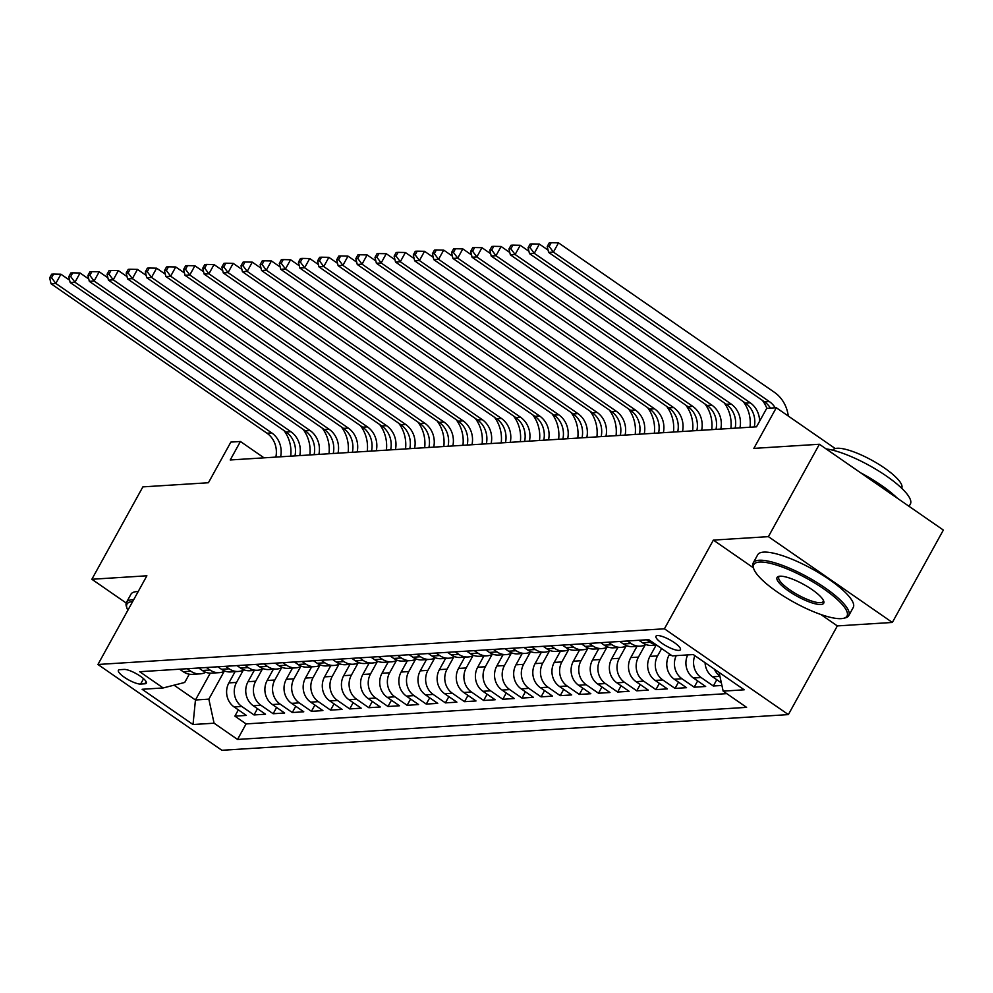 <?xml version="1.0" encoding="UTF-8"?>
<svg xmlns="http://www.w3.org/2000/svg" width="993" height="993" viewBox="0 0 993 993"><rect width="100%" height="100%" fill="white"/><g stroke="black" fill="none" stroke-linecap="round" stroke-linejoin="round"><path stroke-width="1.49" d="M657.478 635.557A13.964 3.55 -151.1 0 0 655.976 636.228A13.964 3.55 -151.1 0 0 664.205 644.755A13.964 3.55 -151.1 0 0 678.914 650.403A13.964 3.55 -151.1 0 0 680.428 649.732A13.964 3.55 -151.1 0 0 672.187 641.205A13.964 3.55 -151.1 0 0 657.478 635.557M892.347 622.45L943.35 530.063L819.386 444.256L768.396 536.642L713.371 540.105L664.416 628.792L788.368 714.6L837.335 625.913L892.347 622.45L768.396 536.642M664.416 628.792L97.935 664.478L221.886 750.286L788.368 714.6M97.935 664.478L146.89 575.791L91.865 579.267L126.198 603.024M91.865 579.267L142.868 486.88L208.418 482.747L230.86 442.096L240.43 441.5L230.227 459.97L756.517 426.816L766.72 408.346L776.29 407.738L753.848 448.389L819.386 444.256M235.093 671.665L228.887 682.899A17.452 15.677 86.4 0 0 234.137 706.954L246.363 715.419L234.882 716.139L238.345 709.871M243.248 670.263L236.545 682.414A17.452 15.677 86.4 0 0 241.783 706.47L254.009 714.935L257.472 708.667M254.009 714.935L265.503 714.215L253.265 705.75A17.452 15.677 86.4 0 1 248.027 681.695L254.233 670.461M273.373 669.257L267.167 680.49A17.452 15.677 86.4 0 0 272.405 704.546L284.631 713.011L273.149 713.731L276.613 707.463M292.501 668.053L286.307 679.286A17.452 15.677 86.4 0 0 291.545 703.342L303.771 711.807L292.29 712.527L295.753 706.259M311.641 666.837L305.447 678.082A17.452 15.677 86.4 0 0 310.685 702.138L322.911 710.603L311.43 711.323L314.893 705.042M330.781 665.633L324.574 676.866A17.452 15.677 86.4 0 0 329.825 700.934L342.051 709.399L330.57 710.119L334.033 703.838M349.921 664.429L343.715 675.662A17.452 15.677 86.4 0 0 348.953 699.717L361.191 708.183L349.71 708.915L353.173 702.634M369.061 663.225L362.855 674.458A17.452 15.677 86.4 0 0 368.093 698.513L380.319 706.979L368.837 707.711L372.301 701.43M388.201 662.021L381.995 673.254A17.452 15.677 86.4 0 0 387.233 697.309L399.459 705.775L387.978 706.495L391.441 700.226M407.329 660.817L401.135 672.05A17.452 15.677 86.4 0 0 406.373 696.105L418.599 704.571L407.118 705.291L410.581 699.022M426.469 659.613L420.262 670.846A17.452 15.677 86.4 0 0 425.513 694.901L437.739 703.367L426.258 704.087L429.721 697.818M445.609 658.409L439.402 669.642A17.452 15.677 86.4 0 0 444.653 693.697L456.879 702.163L445.398 702.883L448.861 696.614M464.749 657.192L458.543 668.438A17.452 15.677 86.4 0 0 463.781 692.493L476.019 700.959L464.525 701.679L467.988 695.398M483.889 655.988L477.683 667.222A17.452 15.677 86.4 0 0 482.921 691.289L495.147 699.755L483.665 700.475L487.129 694.194M503.017 654.784L496.823 666.018A17.452 15.677 86.4 0 0 502.061 690.073L514.287 698.538L502.806 699.271L506.269 692.99M522.157 653.58L515.963 664.813A17.452 15.677 86.4 0 0 521.201 688.869L533.427 697.334L521.946 698.067L525.409 691.786M541.297 652.376L535.09 663.609A17.452 15.677 86.4 0 0 540.341 687.665L552.567 696.13L541.086 696.85L544.549 690.582M560.437 651.172L554.231 662.405A17.452 15.677 86.4 0 0 559.469 686.461L571.707 694.926L560.226 695.646L563.689 689.378M579.577 649.968L573.371 661.201A17.452 15.677 86.4 0 0 578.609 685.257L590.835 693.722L579.353 694.442L582.817 688.174M598.705 648.764L592.511 659.997A17.452 15.677 86.4 0 0 597.749 684.053L609.975 692.518L598.494 693.238L601.957 686.97M617.845 647.548L611.651 658.793A17.452 15.677 86.4 0 0 616.889 682.849L629.115 691.314L617.634 692.034L621.097 685.753M636.985 646.344L630.778 657.577A17.452 15.677 86.4 0 0 636.029 681.645L648.255 690.098L636.774 690.83L640.237 684.549M656.125 645.14L649.918 656.373A17.452 15.677 86.4 0 0 655.169 680.428L667.395 688.894L655.914 689.626L659.377 683.345M669.654 654.102L669.059 655.169A17.452 15.677 86.4 0 0 674.297 679.224L686.535 687.69L675.041 688.422L678.504 682.141M687.715 654.908A17.452 15.677 86.4 0 0 693.437 678.02L705.663 686.486L694.181 687.206L697.645 680.937M721.911 685.468L713.322 686.002L716.785 679.733M140.621 684.053L144.829 683.792A13.53 3.438 -151.1 0 0 146.294 683.147A13.53 3.438 -151.1 0 0 138.312 674.88A13.53 3.438 -151.1 0 0 124.063 669.419L119.855 669.679A13.53 3.438 -151.1 0 0 118.39 670.337A13.53 3.438 -151.1 0 0 126.372 678.591A13.53 3.438 -151.1 0 0 140.621 684.053L143.575 678.715M210.255 673.167L195.447 699.991L208.84 699.146L214.078 723.202L237.538 739.437L746.599 707.364L723.152 691.128L744.204 689.8L693.275 654.561L672.224 655.889L648.777 639.653L139.703 671.715L163.162 687.95L184.723 682.452L189.278 674.185M214.078 723.202L193.027 724.53L142.111 689.279L163.162 687.95M661.636 648.553L657.577 655.889L649.918 656.373M645.152 644.953L638.437 657.105L630.778 657.577M626.012 646.158L619.297 658.309L611.651 658.793M606.872 647.362L600.169 659.513L592.511 659.997M587.732 648.566L581.029 660.717L573.371 661.201M568.592 649.77L561.889 661.921L554.231 662.405M549.452 650.974L542.749 663.125L535.09 663.609M530.324 652.178L523.609 664.329L515.963 664.813M511.184 653.394L504.469 665.533L496.823 666.018M492.044 654.598L485.341 666.75L477.683 667.222M472.904 655.802L466.201 667.954L458.543 668.438M453.764 657.006L447.061 669.158L439.402 669.642M434.636 658.21L427.921 670.362L420.262 670.846M415.496 659.414L408.781 671.566L401.135 672.05M396.356 660.618L389.653 672.77L381.995 673.254M377.216 661.822L370.513 673.974L362.855 674.458M358.076 663.039L351.373 675.178L343.715 675.662M338.948 664.243L332.233 676.394L324.574 676.866M319.808 665.447L313.093 677.598L305.447 678.082M300.668 666.651L293.953 678.802L286.307 679.286M281.528 667.855L274.825 680.006L267.167 680.49M262.388 669.059L255.685 681.21L248.027 681.695M234.882 716.139L246.103 723.909L726.764 693.635M705.067 662.716A17.452 15.677 86.4 0 0 712.577 676.816L721.352 682.886M713.322 686.002L701.095 677.536A17.452 15.677 -93.6 0 1 694.839 655.641M694.181 687.206L681.955 678.74A17.452 15.677 -93.6 0 1 676.233 655.628M675.041 688.422L662.815 679.957A17.452 15.677 -93.6 0 1 657.577 655.889M655.914 689.626L643.675 681.161A17.452 15.677 -93.6 0 1 638.437 657.105M636.774 690.83L624.547 682.365A17.452 15.677 -93.6 0 1 619.297 658.309M617.634 692.034L605.407 683.569A17.452 15.677 -93.6 0 1 600.169 659.513M598.494 693.238L586.267 684.773A17.452 15.677 -93.6 0 1 581.029 660.717M579.353 694.442L567.127 685.977A17.452 15.677 -93.6 0 1 561.889 661.921M560.226 695.646L547.987 687.181A17.452 15.677 -93.6 0 1 542.749 663.125M541.086 696.85L528.859 688.385A17.452 15.677 -93.6 0 1 523.609 664.329M521.946 698.067L509.719 689.601A17.452 15.677 -93.6 0 1 504.469 665.533M502.806 699.271L490.579 690.805A17.452 15.677 -93.6 0 1 485.341 666.75M483.665 700.475L471.439 692.009A17.452 15.677 -93.6 0 1 466.201 667.954M464.525 701.679L452.299 693.213A17.452 15.677 -93.6 0 1 447.061 669.158M445.398 702.883L433.159 694.417A17.452 15.677 -93.6 0 1 427.921 670.362M426.258 704.087L414.031 695.621A17.452 15.677 -93.6 0 1 408.781 671.566M407.118 705.291L394.891 696.825A17.452 15.677 -93.6 0 1 389.653 672.77M387.978 706.495L375.751 698.029A17.452 15.677 -93.6 0 1 370.513 673.974M368.837 707.711L356.611 699.246A17.452 15.677 -93.6 0 1 351.373 675.178M349.71 708.915L337.471 700.45A17.452 15.677 -93.6 0 1 332.233 676.394M330.57 710.119L318.343 701.654A17.452 15.677 -93.6 0 1 313.093 677.598M311.43 711.323L299.203 702.858A17.452 15.677 -93.6 0 1 293.953 678.802M292.29 712.527L280.063 704.062A17.452 15.677 -93.6 0 1 274.825 680.006M273.149 713.731L260.923 705.266A17.452 15.677 -93.6 0 1 255.685 681.21M187.255 668.723L190.867 671.231A17.452 15.677 86.4 0 0 200.127 673.862A17.452 15.677 86.4 0 0 205.787 672.286M179.596 669.208L183.208 671.702A17.452 15.677 86.4 0 0 192.468 674.346L200.127 673.862M198.737 668.004L202.349 670.498A17.452 15.677 86.4 0 0 211.608 673.142L219.254 672.658A17.452 15.677 -93.6 0 1 210.007 670.014L206.383 667.519M217.864 666.8L221.489 669.294A17.452 15.677 86.4 0 0 230.736 671.938L238.394 671.454A17.452 15.677 -93.6 0 1 229.135 668.81L225.523 666.315M237.004 665.595L240.616 668.09A17.452 15.677 86.4 0 0 249.876 670.734L257.535 670.25A17.452 15.677 -93.6 0 1 248.275 667.606L244.663 665.111M256.144 664.379L259.756 666.886A17.452 15.677 86.4 0 0 269.016 669.53L276.675 669.046A17.452 15.677 -93.6 0 1 267.415 666.402L263.803 663.907M275.284 663.175L278.896 665.682A17.452 15.677 86.4 0 0 288.156 668.326L295.815 667.842A17.452 15.677 -93.6 0 1 286.555 665.198L282.943 662.691M294.424 661.971L298.037 664.478A17.452 15.677 86.4 0 0 307.296 667.122L314.942 666.638A17.452 15.677 -93.6 0 1 305.695 663.994L302.071 661.487M313.565 660.767L317.177 663.274A17.452 15.677 86.4 0 0 326.424 665.906L334.082 665.434A17.452 15.677 -93.6 0 1 324.823 662.79L321.211 660.283M332.692 659.563L336.304 662.058A17.452 15.677 86.4 0 0 345.564 664.702L353.223 664.218A17.452 15.677 -93.6 0 1 343.963 661.586L340.351 659.079M351.832 658.359L355.444 660.854A17.452 15.677 86.4 0 0 364.704 663.498L372.363 663.014A17.452 15.677 -93.6 0 1 363.103 660.37L359.491 657.875M370.972 657.155L374.584 659.65A17.452 15.677 86.4 0 0 383.844 662.294L391.503 661.81A17.452 15.677 -93.6 0 1 382.243 659.166L378.631 656.671M390.112 655.951L393.724 658.446A17.452 15.677 86.4 0 0 402.984 661.09L410.63 660.606A17.452 15.677 -93.6 0 1 401.383 657.962L397.771 655.467M409.253 654.735L412.865 657.242A17.452 15.677 86.4 0 0 422.124 659.886L429.77 659.402A17.452 15.677 -93.6 0 1 420.511 656.758L416.899 654.263M428.38 653.531L432.005 656.038A17.452 15.677 86.4 0 0 441.252 658.682L448.91 658.198A17.452 15.677 -93.6 0 1 439.651 655.554L436.039 653.046M447.52 652.327L451.132 654.834A17.452 15.677 86.4 0 0 460.392 657.478L468.051 656.994A17.452 15.677 -93.6 0 1 458.791 654.35L455.179 651.842M466.66 651.123L470.272 653.63A17.452 15.677 86.4 0 0 479.532 656.261L487.191 655.79A17.452 15.677 -93.6 0 1 477.931 653.146L474.319 650.638M485.8 649.918L489.412 652.413A17.452 15.677 86.4 0 0 498.672 655.057L506.331 654.573A17.452 15.677 -93.6 0 1 497.071 651.942L493.459 649.434M504.94 648.714L508.553 651.209A17.452 15.677 86.4 0 0 517.812 653.853L525.458 653.369A17.452 15.677 -93.6 0 1 516.211 650.725L512.587 648.23M524.068 647.51L527.693 650.005A17.452 15.677 86.4 0 0 536.94 652.649L544.598 652.165A17.452 15.677 -93.6 0 1 535.339 649.521L531.727 647.026M543.208 646.306L546.82 648.801A17.452 15.677 86.4 0 0 556.08 651.445L563.739 650.961A17.452 15.677 -93.6 0 1 554.479 648.317L550.867 645.822M562.348 645.09L565.96 647.597A17.452 15.677 86.4 0 0 575.22 650.241L582.879 649.757A17.452 15.677 -93.6 0 1 573.619 647.113L570.007 644.618M581.488 643.886L585.1 646.393A17.452 15.677 86.4 0 0 594.36 649.037L602.019 648.553A17.452 15.677 -93.6 0 1 592.759 645.909L589.147 643.402M600.628 642.682L604.24 645.189A17.452 15.677 86.4 0 0 613.5 647.821L621.146 647.349A17.452 15.677 -93.6 0 1 611.899 644.705L608.275 642.198M619.769 641.478L623.381 643.985A17.452 15.677 86.4 0 0 632.64 646.617L640.286 646.145A17.452 15.677 -93.6 0 1 631.027 643.501L627.415 640.994M638.896 640.274L642.521 642.769A17.452 15.677 86.4 0 0 651.768 645.413L656.658 645.102M656.15 644.755A17.452 15.677 -93.6 0 1 650.167 642.297L646.555 639.79M224.12 671.467L208.84 699.146M835.262 448.563L776.29 407.738M264.039 457.847L240.43 441.5M174.036 685.17L195.447 699.991L193.027 724.53M246.103 723.909L237.538 739.437M224.927 671.082A17.452 15.677 -93.6 0 1 219.254 672.658M244.067 669.878A17.452 15.677 -93.6 0 1 238.394 671.454M263.195 668.674A17.452 15.677 -93.6 0 1 257.535 670.25M282.335 667.47A17.452 15.677 -93.6 0 1 276.675 669.046M301.475 666.266A17.452 15.677 -93.6 0 1 295.815 667.842M320.615 665.062A17.452 15.677 -93.6 0 1 314.942 666.638M339.755 663.858A17.452 15.677 -93.6 0 1 334.082 665.434M358.883 662.641A17.452 15.677 -93.6 0 1 353.223 664.218M378.023 661.437A17.452 15.677 -93.6 0 1 372.363 663.014M397.163 660.233A17.452 15.677 -93.6 0 1 391.503 661.81M416.303 659.029A17.452 15.677 -93.6 0 1 410.63 660.606M435.443 657.825A17.452 15.677 -93.6 0 1 429.77 659.402M454.583 656.621A17.452 15.677 -93.6 0 1 448.91 658.198M473.711 655.417A17.452 15.677 -93.6 0 1 468.051 656.994M492.851 654.213A17.452 15.677 -93.6 0 1 487.191 655.79M511.991 652.997A17.452 15.677 -93.6 0 1 506.331 654.573M531.131 651.793A17.452 15.677 -93.6 0 1 525.458 653.369M550.271 650.589A17.452 15.677 -93.6 0 1 544.598 652.165M569.399 649.385A17.452 15.677 -93.6 0 1 563.739 650.961M588.539 648.181A17.452 15.677 -93.6 0 1 582.879 649.757M607.679 646.977A17.452 15.677 -93.6 0 1 602.019 648.553M626.819 645.773A17.452 15.677 -93.6 0 1 621.146 647.349M645.959 644.569A17.452 15.677 -93.6 0 1 640.286 646.145M723.152 691.128L719.069 672.41M719.863 676.072A17.452 15.677 -93.6 0 1 714.364 669.158M713.371 540.105L753.439 567.847M820.826 614.493L837.335 625.913M275.831 457.103A21.821 19.599 86.4 0 0 266.968 433.209L51.04 283.75L55.819 283.452L51.562 277.755L53.61 274.056L51.686 274.18L49.65 277.879L51.562 277.755M280.609 456.792A21.821 19.599 86.4 0 0 271.747 432.911L55.819 283.452L60.921 274.217L69.634 280.237M283.948 430.515A32.732 29.405 -93.6 0 1 290.701 456.159M60.921 274.217L53.61 274.056M49.65 277.879L51.04 283.75M132.677 601.547A53.25 13.53 -151.1 0 0 126.93 608.113A53.25 13.53 -151.1 0 0 127.874 610.248M126.93 608.113L126.396 606.475A54.553 13.865 28.9 0 1 126.483 602.354A54.553 13.865 28.9 0 1 132.367 599.735A54.553 13.865 28.9 0 1 133.695 599.698M126.483 602.354L130.964 594.224A54.553 13.865 28.9 0 1 136.848 591.605A54.553 13.865 28.9 0 1 138.188 591.567M759.521 562.063A53.25 13.53 -151.1 0 0 753.699 568.641A53.25 13.53 -151.1 0 0 791.21 600.715A53.25 13.53 -151.1 0 0 841.27 618.639A53.25 13.53 -151.1 0 0 843.653 618.291A53.25 13.53 -151.1 0 0 821.385 587.273A53.25 13.53 -151.1 0 0 759.521 562.063M753.699 568.641L753.166 566.991A54.553 13.865 28.9 0 1 753.24 562.882A54.553 13.865 28.9 0 1 759.124 560.251A54.553 13.865 28.9 0 1 816.594 582.295A54.553 13.865 28.9 0 1 848.767 615.61A54.553 13.865 28.9 0 1 845.328 617.869L843.653 618.291M779.952 576.201A26.625 6.765 28.9 0 1 804.975 585.162A26.625 6.765 28.9 0 1 823.743 601.212A26.625 6.765 28.9 0 1 820.826 604.501A26.625 6.765 28.9 0 1 789.894 591.89A26.625 6.765 28.9 0 1 778.76 576.374A26.625 6.765 28.9 0 1 779.952 576.201M779.704 576.225A25.309 6.43 -151.1 0 0 778.847 577.007A25.309 6.43 -151.1 0 0 793.767 592.461A25.309 6.43 -151.1 0 0 820.441 602.689A25.309 6.43 -151.1 0 0 823.16 601.473A25.309 6.43 -151.1 0 0 823.371 600.331M832.879 450.239L832.916 450.164A39.286 9.98 28.9 0 1 837.149 448.265A39.286 9.98 28.9 0 1 878.532 464.141A39.286 9.98 28.9 0 1 901.694 488.122L901.656 488.196M753.24 562.882L757.733 554.752A54.553 13.865 28.9 0 1 763.617 552.12A54.553 13.865 28.9 0 1 821.087 574.165A54.553 13.865 28.9 0 1 853.248 607.48L848.767 615.61M860.633 472.805A54.553 13.865 28.9 0 1 897.374 498.238M826.102 448.898A54.553 13.865 28.9 0 1 882.529 473.438A54.553 13.865 28.9 0 1 910.37 504.01L909.079 506.343M294.958 455.899A21.821 19.599 86.4 0 0 286.096 432.005L70.18 282.546L74.959 282.248L70.702 276.55L72.737 272.852L70.826 272.976L68.79 276.675L70.702 276.55M299.749 455.588A21.821 19.599 86.4 0 0 290.887 431.707L74.959 282.248L80.061 273.001L88.774 279.033M303.088 429.311A32.732 29.405 -93.6 0 1 309.841 454.955M80.061 273.001L72.737 272.852M68.79 276.675L70.18 282.546M314.098 454.682A21.821 19.599 86.4 0 0 305.236 430.801L89.32 281.342L94.099 281.044L89.842 275.346L91.877 271.648L89.966 271.772L87.93 275.458L89.842 275.346M318.89 454.384A21.821 19.599 86.4 0 0 310.027 430.503L94.099 281.044L99.201 271.797L107.902 277.829M322.228 428.107A32.732 29.405 -93.6 0 1 328.981 453.751M99.201 271.797L91.877 271.648M87.93 275.458L89.32 281.342M333.238 453.478A21.821 19.599 86.4 0 0 324.376 429.597L108.448 280.138L113.239 279.827L108.982 274.142L111.017 270.444L109.106 270.568L107.058 274.254L108.982 274.142M338.017 453.18A21.821 19.599 86.4 0 0 329.155 429.286L113.239 279.827L118.341 270.592L127.042 276.625M341.369 426.903A32.732 29.405 -93.6 0 1 348.121 452.547M118.341 270.592L111.017 270.444M107.058 274.254L108.448 280.138M352.378 452.274A21.821 19.599 86.4 0 0 343.516 428.393L127.588 278.934L132.379 278.623L128.109 272.926L130.157 269.24L128.246 269.351L126.198 273.05L128.109 272.926M357.157 451.976A21.821 19.599 86.4 0 0 348.295 428.082L132.379 278.623L137.481 269.388L146.182 275.421M360.496 425.699A32.732 29.405 -93.6 0 1 367.261 451.343M137.481 269.388L130.157 269.24M126.198 273.05L127.588 278.934M371.519 451.07A21.821 19.599 86.4 0 0 362.656 427.176L146.728 277.73L151.519 277.419L147.249 271.722L149.298 268.036L147.374 268.147L145.338 271.846L147.249 271.722M376.297 450.772A21.821 19.599 86.4 0 0 367.435 426.878L151.519 277.419L156.609 268.184L165.322 274.217M379.636 424.483A32.732 29.405 -93.6 0 1 386.389 450.139M156.609 268.184L149.298 268.036M145.338 271.846L146.728 277.73M390.646 449.866A21.821 19.599 86.4 0 0 381.784 425.972L165.868 276.513L170.647 276.215L166.39 270.518L168.425 266.832L166.514 266.943L164.478 270.642L166.39 270.518M395.437 449.568A21.821 19.599 86.4 0 0 386.575 425.674L170.647 276.215L175.749 266.98L184.462 273.001M398.776 423.279A32.732 29.405 -93.6 0 1 405.529 448.923M175.749 266.98L168.425 266.832M164.478 270.642L165.868 276.513M409.786 448.662A21.821 19.599 86.4 0 0 400.924 424.768L185.008 275.309L189.787 275.011L185.53 269.314L187.565 265.615L185.654 265.739L183.618 269.438L185.53 269.314M414.577 448.364A21.821 19.599 86.4 0 0 405.715 424.47L189.787 275.011L194.889 265.776L203.602 271.797M417.916 422.075A32.732 29.405 -93.6 0 1 424.669 447.719M194.889 265.776L187.565 265.615M183.618 269.438L185.008 275.309M428.926 447.458A21.821 19.599 86.4 0 0 420.064 423.564L204.148 274.105L208.927 273.807L204.67 268.11L206.705 264.411L204.794 264.535L202.758 268.234L204.67 268.11M433.718 447.148A21.821 19.599 86.4 0 0 424.855 423.266L208.927 273.807L214.029 264.572L222.73 270.592M437.057 420.871A32.732 29.405 -93.6 0 1 443.809 446.515M214.029 264.572L206.705 264.411M202.758 268.234L204.148 274.105M448.066 446.254A21.821 19.599 86.4 0 0 439.204 422.36L223.276 272.901L228.067 272.603L223.81 266.906L225.845 263.207L223.934 263.331L221.886 267.03L223.81 266.906M452.845 445.944A21.821 19.599 86.4 0 0 443.983 422.062L228.067 272.603L233.169 263.356L241.87 269.388M456.184 419.667A32.732 29.405 -93.6 0 1 462.949 445.311M233.169 263.356L225.845 263.207M221.886 267.03L223.276 272.901M467.206 445.038A21.821 19.599 86.4 0 0 458.344 421.156L242.416 271.697L247.207 271.399L242.937 265.702L244.986 262.003L243.074 262.127L241.026 265.814L242.937 265.702M471.985 444.74A21.821 19.599 86.4 0 0 463.123 420.858L247.207 271.399L252.296 262.152L261.01 268.184M475.324 418.463A32.732 29.405 -93.6 0 1 482.089 444.107M252.296 262.152L244.986 262.003M241.026 265.814L242.416 271.697M486.347 443.834A21.821 19.599 86.4 0 0 477.484 419.952L261.556 270.493L266.335 270.183L262.078 264.498L264.126 260.799L262.202 260.923L260.166 264.61L262.078 264.498M491.125 443.536A21.821 19.599 86.4 0 0 482.263 419.642L266.335 270.183L271.437 260.948L280.15 266.98M494.464 417.259A32.732 29.405 -93.6 0 1 501.217 442.903M271.437 260.948L264.126 260.799M260.166 264.61L261.556 270.493M505.474 442.63A21.821 19.599 86.4 0 0 496.612 418.748L280.696 269.289L285.475 268.979L281.218 263.282L283.253 259.595L281.342 259.707L279.306 263.406L281.218 263.282M510.265 442.332A21.821 19.599 86.4 0 0 501.403 418.438L285.475 268.979L290.577 259.744L299.29 265.776M513.604 416.055A32.732 29.405 -93.6 0 1 520.357 441.699M290.577 259.744L283.253 259.595M279.306 263.406L280.696 269.289M524.614 441.426A21.821 19.599 86.4 0 0 515.752 417.532L299.836 268.085L304.615 267.775L300.358 262.078L302.393 258.391L300.482 258.503L298.446 262.202L300.358 262.078M529.406 441.128A21.821 19.599 86.4 0 0 520.543 417.234L304.615 267.775L309.717 258.54L318.418 264.572M532.745 414.838A32.732 29.405 -93.6 0 1 539.497 440.495M309.717 258.54L302.393 258.391M298.446 262.202L299.836 268.085M543.754 440.222A21.821 19.599 86.4 0 0 534.892 416.328L318.964 266.869L323.755 266.571L319.498 260.874L321.533 257.187L319.622 257.299L317.574 260.998L319.498 260.874M548.533 439.924A21.821 19.599 86.4 0 0 539.671 416.03L323.755 266.571L328.857 257.336L337.558 263.356M551.885 413.634A32.732 29.405 -93.6 0 1 558.637 439.278M328.857 257.336L321.533 257.187M317.574 260.998L318.964 266.869M562.894 439.018A21.821 19.599 86.4 0 0 554.032 415.124L338.104 265.665L342.895 265.367L338.625 259.669L340.673 255.971L338.762 256.095L336.714 259.794L338.625 259.669M567.673 438.72A21.821 19.599 86.4 0 0 558.811 414.826L342.895 265.367L347.997 256.132L356.698 262.152M571.012 412.43A32.732 29.405 -93.6 0 1 577.777 438.074M347.997 256.132L340.673 255.971M336.714 259.794L338.104 265.665M582.035 437.814A21.821 19.599 86.4 0 0 573.172 413.92L357.244 264.461L362.035 264.163L357.765 258.465L359.814 254.767L357.89 254.891L355.854 258.59L357.765 258.465M586.813 437.503A21.821 19.599 86.4 0 0 577.951 413.622L362.035 264.163L367.125 254.928L375.838 260.948M590.152 411.226A32.732 29.405 -93.6 0 1 596.905 436.87M367.125 254.928L359.814 254.767M355.854 258.59L357.244 264.461M601.162 436.61A21.821 19.599 86.4 0 0 592.3 412.716L376.384 263.257L381.163 262.959L376.906 257.261L378.941 253.563L377.03 253.687L374.994 257.386L376.906 257.261M605.953 436.299A21.821 19.599 86.4 0 0 597.091 412.418L381.163 262.959L386.265 253.712L394.978 259.744M609.292 410.022A32.732 29.405 -93.6 0 1 616.045 435.666M386.265 253.712L378.941 253.563M374.994 257.386L376.384 263.257M620.302 435.393A21.821 19.599 86.4 0 0 611.44 411.512L395.524 262.053L400.303 261.755L396.046 256.057L398.081 252.359L396.17 252.483L394.134 256.169L396.046 256.057M625.094 435.095A21.821 19.599 86.4 0 0 616.231 411.214L400.303 261.755L405.405 252.507L414.118 258.54M628.432 408.818A32.732 29.405 -93.6 0 1 635.185 434.462M405.405 252.507L398.081 252.359M394.134 256.169L395.524 262.053M639.442 434.189A21.821 19.599 86.4 0 0 630.58 410.308L414.664 260.849L419.443 260.538L415.186 254.853L417.221 251.155L415.31 251.279L413.274 254.965L415.186 254.853M644.234 433.891A21.821 19.599 86.4 0 0 635.371 409.997L419.443 260.538L424.545 251.303L433.246 257.336M647.573 407.614A32.732 29.405 -93.6 0 1 654.325 433.258M424.545 251.303L417.221 251.155M413.274 254.965L414.664 260.849M658.582 432.985A21.821 19.599 86.4 0 0 649.72 409.104L433.792 259.645L438.583 259.334L434.326 253.637L436.361 249.951L434.45 250.062L432.402 253.761L434.326 253.637M663.361 432.687A21.821 19.599 86.4 0 0 654.499 408.793L438.583 259.334L443.685 250.099L452.386 256.132M666.7 406.41A32.732 29.405 -93.6 0 1 673.465 432.054M443.685 250.099L436.361 249.951M432.402 253.761L433.792 259.645M677.722 431.781A21.821 19.599 86.4 0 0 668.86 407.887L452.932 258.428L457.723 258.13L453.453 252.433L455.502 248.746L453.59 248.858L451.542 252.557L453.453 252.433M682.501 431.483A21.821 19.599 86.4 0 0 673.639 407.589L457.723 258.13L462.812 248.895L471.526 254.928M685.84 405.194A32.732 29.405 -93.6 0 1 692.605 430.85M462.812 248.895L455.502 248.746M451.542 252.557L452.932 258.428M696.863 430.577A21.821 19.599 86.4 0 0 688 406.683L472.072 257.224L476.851 256.926L472.594 251.229L474.642 247.542L472.718 247.654L470.682 251.353L472.594 251.229M701.641 430.279A21.821 19.599 86.4 0 0 692.779 406.385L476.851 256.926L481.953 247.691L490.666 253.712M704.98 403.99A32.732 29.405 -93.6 0 1 711.733 429.634M481.953 247.691L474.642 247.542M470.682 251.353L472.072 257.224M715.99 429.373A21.821 19.599 86.4 0 0 707.128 405.479L491.212 256.02L495.991 255.722L491.734 250.025L493.769 246.326L491.858 246.45L489.822 250.149L491.734 250.025M720.781 429.075A21.821 19.599 86.4 0 0 711.919 405.181L495.991 255.722L501.093 246.487L509.806 252.507M724.12 402.786A32.732 29.405 -93.6 0 1 730.873 428.43M501.093 246.487L493.769 246.326M489.822 250.149L491.212 256.02M735.13 428.169A21.821 19.599 86.4 0 0 726.268 404.275L510.352 254.816L515.131 254.518L510.874 248.821L512.909 245.122L510.998 245.246L508.962 248.945L510.874 248.821M739.922 427.859A21.821 19.599 86.4 0 0 731.059 403.977L515.131 254.518L520.233 245.283L528.934 251.303M743.26 401.582A32.732 29.405 -93.6 0 1 750.013 427.226M520.233 245.283L512.909 245.122M508.962 248.945L510.352 254.816M754.27 426.965A21.821 19.599 86.4 0 0 745.408 403.071L529.48 253.612L534.271 253.314L530.014 247.617L532.049 243.918L530.138 244.042L528.09 247.741L530.014 247.617M759.608 421.231A21.821 19.599 86.4 0 0 750.187 402.773L534.271 253.314L539.373 244.067L548.074 250.099M762.401 400.378A32.732 29.405 -93.6 0 1 766.869 408.334M539.373 244.067L532.049 243.918M528.09 247.741L529.48 253.612M770.431 408.111A21.821 19.599 86.4 0 0 764.548 401.867L548.62 252.408L553.411 252.11L549.141 246.413L551.189 242.714L549.278 242.838L547.23 246.525L549.141 246.413M775.223 407.8A21.821 19.599 86.4 0 0 769.327 401.569L553.411 252.11L558.513 242.863L774.428 392.322A32.732 29.405 -93.6 0 1 788.281 416.042M558.513 242.863L551.189 242.714M547.23 246.525L548.62 252.408M671.02 655.045L669.059 655.169M236.545 682.414L228.887 682.899M241.783 706.47L234.137 706.954M719.925 676.357L712.577 676.816M701.095 677.536L693.437 678.02M681.955 678.74L674.297 679.224M662.815 679.957L655.169 680.428M643.675 681.161L636.029 681.645M624.547 682.365L616.889 682.849M605.407 683.569L597.749 684.053M586.267 684.773L578.609 685.257M567.127 685.977L559.469 686.461M547.987 687.181L540.341 687.665M528.859 688.385L521.201 688.869M509.719 689.601L502.061 690.073M490.579 690.805L482.921 691.289M471.439 692.009L463.781 692.493M452.299 693.213L444.653 693.697M433.159 694.417L425.513 694.901M414.031 695.621L406.373 696.105M394.891 696.825L387.233 697.309M375.751 698.029L368.093 698.513M356.611 699.246L348.953 699.717M337.471 700.45L329.825 700.934M318.343 701.654L310.685 702.138M299.203 702.858L291.545 703.342M280.063 704.062L272.405 704.546M260.923 705.266L253.265 705.75M190.867 671.231L183.208 671.702M210.007 670.014L202.349 670.498M229.135 668.81L221.489 669.294M248.275 667.606L240.616 668.09M267.415 666.402L259.756 666.886M286.555 665.198L278.896 665.682M305.695 663.994L298.037 664.478M324.823 662.79L317.177 663.274M343.963 661.586L336.304 662.058M363.103 660.37L355.444 660.854M382.243 659.166L374.584 659.65M401.383 657.962L393.724 658.446M420.511 656.758L412.865 657.242M439.651 655.554L432.005 656.038M458.791 654.35L451.132 654.834M477.931 653.146L470.272 653.63M497.071 651.942L489.412 652.413M516.211 650.725L508.553 651.209M535.339 649.521L527.693 650.005M554.479 648.317L546.82 648.801M573.619 647.113L565.96 647.597M592.759 645.909L585.1 646.393M611.899 644.705L604.24 645.189M631.027 643.501L623.381 643.985M650.167 642.297L642.521 642.769M146.058 681.558L144.829 683.792M266.968 433.209L271.747 432.911M286.096 432.005L290.887 431.707M305.236 430.801L310.027 430.503M324.376 429.597L329.155 429.286M343.516 428.393L348.295 428.082M362.656 427.176L367.435 426.878M381.784 425.972L386.575 425.674M400.924 424.768L405.715 424.47M420.064 423.564L424.855 423.266M439.204 422.36L443.983 422.062M458.344 421.156L463.123 420.858M477.484 419.952L482.263 419.642M496.612 418.748L501.403 418.438M515.752 417.532L520.543 417.234M534.892 416.328L539.671 416.03M554.032 415.124L558.811 414.826M573.172 413.92L577.951 413.622M592.3 412.716L597.091 412.418M611.44 411.512L616.231 411.214M630.58 410.308L635.371 409.997M649.72 409.104L654.499 408.793M668.86 407.887L673.639 407.589M688 406.683L692.779 406.385M707.128 405.479L711.919 405.181M726.268 404.275L731.059 403.977M745.408 403.071L750.187 402.773M764.548 401.867L769.327 401.569"/></g></svg>
